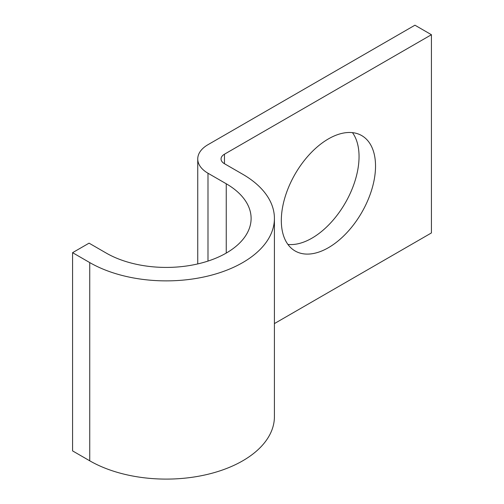 <?xml version="1.0" encoding="UTF-8"?>
<svg xmlns="http://www.w3.org/2000/svg" width="504" height="504" viewBox="0 0 504 504"><rect width="100%" height="100%" fill="white"/><g stroke="black" fill="none" stroke-linecap="round" stroke-linejoin="round"><path stroke-width="0.76" d="M328.425 247.684A66.616 38.462 120 0 0 371.946 188.981A66.616 38.462 120 0 0 361.733 135.601A66.616 38.462 120 0 0 328.425 138.896A66.616 38.462 120 0 0 284.905 197.599A66.616 38.462 120 0 0 295.117 250.979A66.616 38.462 120 0 0 328.425 247.684M352.46 132.634A66.616 38.462 -60 0 1 352.876 187.06A66.616 38.462 -60 0 1 311.945 238.165A66.616 38.462 -60 0 1 287.91 244.434M274.415 323.587L431.424 232.936L431.424 34.713L414.943 25.2L207.988 144.686A34.959 20.185 0 0 0 197.744 158.955A34.959 20.185 0 0 0 207.988 173.231L226.252 183.777A84.874 49.001 180 0 1 251.112 218.421A84.874 49.001 180 0 1 198.715 263.693A84.874 49.001 180 0 1 106.224 253.071L89.057 243.161L72.576 252.674L72.576 450.897L89.743 460.807A108.177 62.458 180 0 0 207.635 474.346A108.177 62.458 180 0 0 274.415 416.644L274.415 218.421A108.177 62.458 180 0 1 207.635 276.123A108.177 62.458 180 0 1 89.743 262.584L72.576 252.674M431.424 34.713L224.463 154.199A11.655 6.728 0 0 0 221.054 158.955A11.655 6.728 0 0 0 224.463 163.718L242.733 174.258A108.177 62.458 180 0 1 274.415 218.421M89.743 262.584L89.743 460.807M224.463 154.199L224.463 163.718M207.988 173.231L207.988 261.085M226.252 183.777L226.252 253.071M197.744 158.955L197.744 263.92"/></g></svg>
